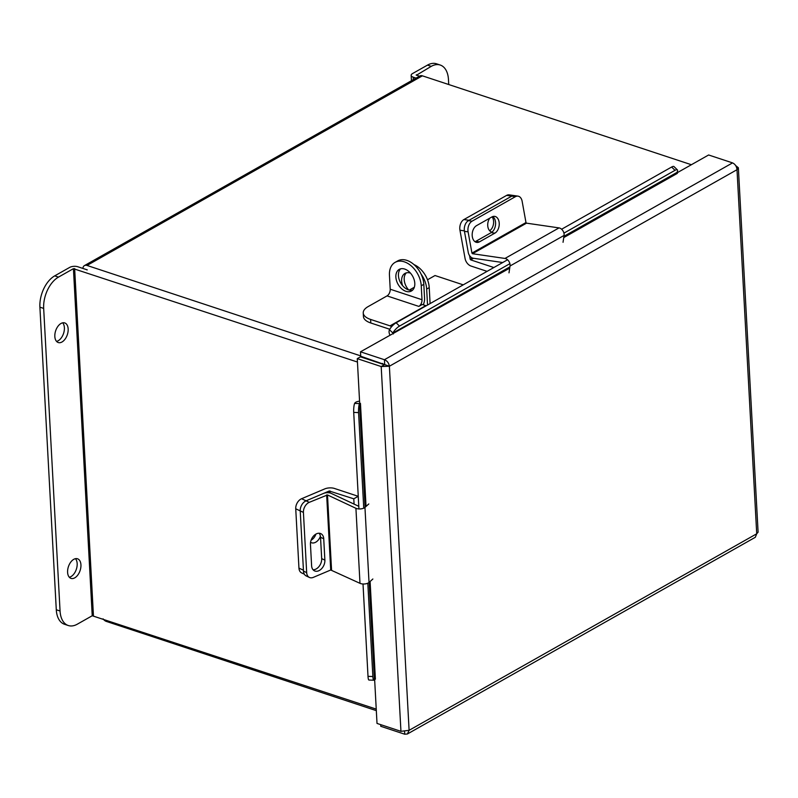 <?xml version="1.0" encoding="UTF-8"?>
<svg xmlns="http://www.w3.org/2000/svg" width="798" height="798" viewBox="0 0 798 798"><rect width="100%" height="100%" fill="white"/><g stroke="black" fill="none" stroke-linecap="round" stroke-linejoin="round"><path stroke-width="1.2" d="M691.387 164.727L422.401 75.83A5.805 3.89 60.5 0 0 419.828 75.98L84.448 265.594A5.805 3.89 -119.5 0 0 82.892 268.437M84.448 265.594A5.805 3.89 -119.5 0 1 87.022 265.445L360.716 355.898M86.882 269.904A0.858 0.579 -119.5 0 1 87.261 269.884L77.835 266.761A5.805 2.554 -3.1 0 0 69.655 267.42L54.713 275.869L58.483 277.115L73.426 268.667L92.229 615.747L376.247 709.113M376.327 710.639L106.304 621.403A5.805 3.89 -119.5 0 1 103.092 618.849M383.609 364.486A5.805 3.89 -119.5 0 0 382.491 363.429M374.621 679.228L377.015 723.427L400.945 731.327L409.105 730.32L756.723 533.782L755.307 537.293L407.379 734L409.105 730.32L389.384 366.242C388.865 363.04 387.21 360.866 384.427 359.718L360.496 351.808L360.736 356.237L389.384 366.242L381.195 366.541L357.265 358.641L359.669 403.13L360.457 403.389L359.489 403.589L365.105 507.289M400.945 731.327L381.195 366.541L384.387 364.736L360.457 356.836L357.265 358.641M360.496 351.808L509.713 268.148M389.384 366.242L737.003 169.705L738.359 167.76L758.1 532.166L756.723 533.782L737.003 169.705C736.654 166.403 735.167 164.139 732.544 162.892L708.614 154.982L676.933 172.897M738.359 167.76L735.656 165.555M732.544 162.892L384.427 359.718L384.666 364.147M384.387 364.736L385.614 364.995M404.566 731.626L404.706 734.21L407.379 734M404.706 734.21L380.776 726.3L380.686 724.634M509.902 266.861L392.885 333.025L393.324 333.953M392.885 333.025L389.504 329.734A5.536 3.721 -119.5 0 0 389.993 335.13M563.747 237.595L677.362 173.356L676.923 172.428L563.947 236.308M561.612 229.226L671.627 167.031A6.623 1.955 -45.8 0 1 674.001 166.592L677.382 169.884A6.623 1.955 134.2 0 1 677.043 172.208L676.923 172.428M389.614 329.514A6.623 1.955 -45.8 0 1 396.127 322.791L507.578 259.779M677.382 169.884A6.623 1.955 134.2 0 0 675.018 170.323L671.627 167.031M396.127 322.791L399.509 326.093L509.892 263.679M563.937 233.126L675.018 170.323M399.509 326.093A6.623 1.955 134.2 0 0 392.995 332.806M369.165 582.331L374.422 679.387L375.399 679.188L370.102 581.493M359.569 401.195A5.536 2.444 -3.1 0 0 354.631 403.409L359.489 403.589M374.422 679.387L374.362 679.537A6.623 1.197 92.1 0 1 373.803 680.215A6.623 1.197 92.1 0 1 372.866 676.524L367.818 583.208M373.803 680.215L368.945 680.036A6.623 1.197 -87.9 0 1 368.008 676.345L363.01 583.986M358.94 508.944L353.714 412.416A6.623 1.197 -87.9 0 1 354.571 403.559M359.429 403.738A6.623 1.197 92.1 0 0 358.571 412.596L353.714 412.416M363.748 508.166L358.571 412.596M358.771 506.311L358.222 496.306L334.462 488.456A7.481 3.292 -3.1 0 0 324.756 488.895L301.594 498.72L306.083 500.825L329.245 490.999L329.345 492.835M354.073 504.107L353.783 498.82L329.245 490.999M358.222 496.306L353.783 498.82M315.898 534.101A8.269 5.736 -64.9 0 1 311.09 540.186M304.357 574.201L301.694 572.954A8.269 5.736 -64.9 0 1 298.951 568.116L295.739 508.795A8.269 5.736 -64.9 0 1 301.594 498.72M310.562 542.281A8.269 5.736 115.1 0 0 311.14 542.61A8.269 5.736 115.1 0 0 320.397 536.156M326.651 494.959L330.721 570.001L359.988 583.328L355.918 508.286L327.489 494.95L309.275 502.331L306.083 500.825A8.269 5.736 115.1 0 0 300.218 510.9A8.269 5.736 -64.9 0 1 306.083 500.825L323.459 493.453A5.496 2.424 -3.1 0 1 331.2 493.373L358.801 506.321M298.951 568.116L303.44 570.231L300.218 510.9L295.739 508.795M492.127 216.827A8.269 5.446 -81.7 0 1 489.623 230.712M472.436 258.013L470.202 259.27L470.68 259.869L493.862 267.529M464.376 230.861L459.957 230.223L465.074 258.522A7.481 5.017 -119.5 0 0 471.01 266.043L487.099 271.36M470.202 259.27L469.533 255.56M459.957 230.223A8.269 5.446 -81.7 0 1 463.917 219.55L506.63 195.39A8.269 5.446 -81.7 0 1 509.214 194.862L514.341 195.61A8.269 5.446 98.3 0 0 511.767 196.138A8.269 5.446 -81.7 0 1 514.341 195.61L517.992 196.138A8.269 5.446 98.3 0 0 515.418 196.677L506.63 195.39M489.782 218.143A8.269 5.446 98.3 0 0 487.857 226.702A8.269 5.446 98.3 0 0 492.017 232.068M463.917 219.55L469.044 220.298L511.767 196.138L468.406 220.657L472.057 221.186L515.418 196.677M330.721 570.001L313.335 577.373A8.269 5.736 115.1 0 1 309.425 577.453A8.269 5.736 115.1 0 1 306.671 572.615L303.42 512.396L300.218 510.9L303.479 571.119L306.671 572.615M319.06 533.234A8.768 6.085 -64.9 0 1 320.527 537.263L321.684 558.62A8.768 6.085 -64.9 0 1 313.085 569.792M309.425 577.453L306.233 575.947A8.269 5.736 -64.9 0 1 303.479 571.119M323.729 538.77A8.768 6.085 115.1 0 0 320.816 533.643A8.768 6.085 115.1 0 0 313.784 535.767A8.768 6.085 115.1 0 0 310.452 544.396L311.609 565.752A8.768 6.085 115.1 0 0 314.522 570.879A8.768 6.085 115.1 0 0 321.544 568.755A8.768 6.085 115.1 0 0 324.876 560.126L323.729 538.77L320.527 537.263M309.275 502.331A8.269 5.736 115.1 0 0 303.42 512.396M355.918 508.286A5.496 2.424 -3.1 0 0 364.955 507.418L368.796 503.957M372.866 578.999L369.025 582.47A5.496 2.424 176.9 0 1 359.988 583.328M471.937 253.096L472.476 253.714L504.984 258.452L559.019 227.899L526.52 223.161L525.982 222.542L471.937 253.096L468.097 231.859L464.446 231.33L468.286 252.567A5.496 3.691 -119.5 0 0 473.294 258.243L502.72 262.532M517.992 196.138A8.269 5.446 98.3 0 1 522.141 201.305L525.982 222.542M492.775 216.557A8.768 5.766 -81.7 0 1 495.538 224.707A8.768 5.766 -81.7 0 1 491.219 232.617L475.837 241.315A8.768 5.766 -81.7 0 1 475 241.694M464.446 231.33A8.269 5.446 -81.7 0 1 468.406 220.657M494.87 233.146A8.768 5.766 98.3 0 0 499.249 223.819A8.768 5.766 98.3 0 0 494.66 216.368A8.768 5.766 98.3 0 0 491.937 216.936L476.556 225.625A8.768 5.766 98.3 0 0 472.177 234.951A8.768 5.766 98.3 0 0 476.755 242.412A8.768 5.766 98.3 0 0 479.488 241.844L494.87 233.146L491.219 232.617M472.057 221.186A8.269 5.446 98.3 0 0 468.097 231.859M559.019 227.899A5.496 3.691 60.5 0 1 564.076 235.43L563.039 242.293M508.994 272.846L510.042 265.983A5.496 3.691 -119.5 0 0 504.984 258.452M75.451 558.68A10.324 6.155 -71.7 0 1 77.167 563.568A10.324 6.155 -71.7 0 1 69.316 577.243M80.937 564.814A10.324 6.155 -71.7 0 1 77.875 574.939A10.324 6.155 -71.7 0 1 71.032 578.39A10.324 6.155 -71.7 0 1 67.601 572.356A10.324 6.155 -71.7 0 1 70.663 562.231A10.324 6.155 -71.7 0 1 77.506 558.78A10.324 6.155 -71.7 0 1 80.937 564.814M62.683 322.831A10.324 6.155 -71.7 0 1 64.389 327.719A10.324 6.155 -71.7 0 1 56.548 341.384M68.159 328.966A10.324 6.155 -71.7 0 1 65.107 339.09A10.324 6.155 -71.7 0 1 58.254 342.532A10.324 6.155 -71.7 0 1 54.833 336.497A10.324 6.155 -71.7 0 1 57.895 326.372A10.324 6.155 -71.7 0 1 64.738 322.931A10.324 6.155 -71.7 0 1 68.159 328.966M357.444 362.033L73.426 268.667M92.229 615.747L77.286 624.196A24.818 14.803 108.3 0 1 68.289 625.522A24.818 14.803 108.3 0 1 60.059 611.009L43.671 308.417L39.9 307.17A24.818 14.803 -71.7 0 1 54.713 275.869M68.289 625.522L64.518 624.275A24.818 14.803 -71.7 0 1 56.289 609.762L39.9 307.17M58.483 277.115A24.818 14.803 108.3 0 0 43.671 308.417M416.327 75.311L431.239 66.354L427.479 65.117L412.536 73.566A5.805 2.554 -3.1 0 0 411.16 75.341A5.805 2.554 -3.1 0 0 413.214 77.147L416.087 78.094M416.297 74.803L419.279 76.289M427.479 65.117A24.818 14.803 -71.7 0 1 436.466 63.79L440.237 65.037A24.818 14.803 108.3 0 0 431.239 66.354M440.237 65.037A24.818 14.803 108.3 0 1 448.466 79.551L448.735 84.528M405.933 291.32A12.409 8.329 -119.5 0 0 411.439 291.001A12.409 8.329 -119.5 0 0 414.132 279.689A12.409 8.329 -119.5 0 0 404.726 269.076A12.409 8.329 -119.5 0 0 399.219 269.395A12.409 8.329 -119.5 0 0 396.536 280.716A12.409 8.329 -119.5 0 0 405.933 291.32M400.606 268.846A12.409 8.329 -119.5 0 0 399.449 280.288A12.409 8.329 -119.5 0 0 408.496 289.874A12.409 8.329 -119.5 0 0 412.626 290.113M391.559 326.741A4.628 3.112 60.5 0 0 390.032 325.853L370.601 319.429A20.848 9.187 -3.1 0 1 363.24 312.946A20.848 9.187 -3.1 0 1 368.167 306.572L387.05 295.898L418.84 306.402L422.252 304.467L425.783 305.634A4.628 3.112 -119.5 0 1 426.192 305.794M370.601 319.429L370.801 322.991L389.753 329.255M370.801 322.991A20.848 9.187 176.9 0 1 363.439 316.507L363.24 312.946M423.279 304.806A9.267 5.526 108.3 0 0 424.556 298.272L423.808 284.327L421.244 285.784L422.002 299.719L390.212 289.215A5.297 3.152 -71.7 0 1 387.05 295.898M418.84 306.402A5.297 3.152 108.3 0 0 422.002 299.719M390.212 289.215L389.454 275.27A20.848 13.985 -119.5 0 1 395.09 262.382A20.848 13.985 -119.5 0 1 404.337 261.844A20.848 13.985 -119.5 0 1 421.244 285.784M395.09 262.382L397.653 260.926A20.848 13.985 60.5 0 1 406.9 260.387A20.848 13.985 60.5 0 1 423.808 284.327M408.626 289.913A12.349 8.279 60.5 0 1 406.342 272.866M402.641 285.704A12.349 8.279 60.5 0 1 404.965 273.415A12.349 8.279 60.5 0 1 410.441 273.096A12.349 8.279 60.5 0 1 410.461 273.106M463.239 284.856L435.03 275.529L427.509 279.779M409.274 290.093L414.342 287.23M413.963 264.577A20.519 13.766 60.5 0 1 429.224 287.619L430.092 303.589M429.224 287.619L426.661 289.066L427.529 305.036M426.661 289.066A20.519 13.766 -119.5 0 0 421.135 274.203M87.022 265.445L422.401 75.83M366.043 506.441L360.457 403.389M368.008 676.345L372.866 676.524M330.133 492.994L330.023 490.97M470.68 259.869L473.503 258.273M331.559 569.991L327.489 494.95M369.025 582.47L364.955 507.418M321.684 558.62L324.876 560.126M472.476 253.714L526.52 223.161M510.042 265.983L564.076 235.43M475.837 241.315L479.488 241.844M93.436 615.657L74.643 268.567M56.289 609.762L60.059 611.009M413.214 77.147L413.344 79.64M390.032 325.853L425.783 305.634M411.449 80.718L411.16 75.341"/></g></svg>
